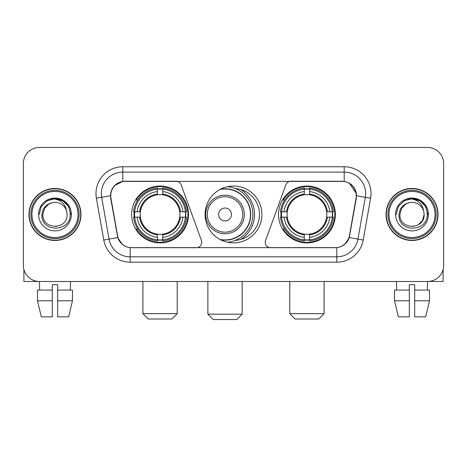 <?xml version="1.0" encoding="UTF-8"?>
<svg xmlns="http://www.w3.org/2000/svg" width="467" height="467" viewBox="0 0 467 467"><rect width="100%" height="100%" fill="white"/><g stroke="black" fill="none" stroke-linecap="round" stroke-linejoin="round"><path stroke-width="0.7" d="M201.756 242.344A5.359 5.359 0 0 1 196.391 247.708L131.828 247.708A14.477 14.477 0 0 1 117.573 235.747L110.953 198.218A14.477 14.477 0 0 1 125.209 181.231L176.1 181.231A5.359 5.359 0 0 1 181.138 184.757L201.429 240.511A5.359 5.359 0 0 1 201.756 242.344M278.53 214.47A28.411 28.411 0 0 0 306.947 242.881A28.411 28.411 0 0 0 335.359 214.47A28.411 28.411 0 0 0 306.947 186.053A28.411 28.411 0 0 0 278.53 214.47M131.641 214.47A28.411 28.411 0 0 0 160.053 242.881A28.411 28.411 0 0 0 188.47 214.47A28.411 28.411 0 0 0 160.053 186.053A28.411 28.411 0 0 0 131.641 214.47M134.192 217.149A26 26 0 0 1 134.192 211.79M281.081 217.149A26 26 0 0 1 281.081 211.79M235.234 188.528A26 26 0 0 1 259.5 214.47A26 26 0 0 1 235.234 240.412M261.911 214.47A28.411 28.411 0 0 1 233.5 242.881A28.411 28.411 0 0 1 205.089 214.47A28.411 28.411 0 0 1 233.5 186.053A28.411 28.411 0 0 1 261.911 214.47M341.791 181.231L290.9 181.231A5.359 5.359 0 0 0 285.862 184.757L265.571 240.511A5.359 5.359 0 0 0 270.609 247.708L335.172 247.708A14.477 14.477 0 0 0 349.427 235.747L356.047 198.218A14.477 14.477 0 0 0 341.791 181.231M28.977 214.47A26 26 0 0 0 54.978 240.47A26 26 0 0 0 80.978 214.47A26 26 0 0 0 54.978 188.47A26 26 0 0 0 28.977 214.47M386.022 214.47A26 26 0 0 0 412.022 240.47A26 26 0 0 0 438.023 214.47A26 26 0 0 0 412.022 188.47A26 26 0 0 0 386.022 214.47M110.626 193.56C112.016 186.853 116.073 182.795 122.798 181.389L344.202 181.389C350.921 182.79 354.978 186.847 356.374 193.56L356.315 198.218L349.252 237.569C347.139 243.395 342.994 246.757 336.83 247.638L130.17 247.638C124.018 246.769 119.879 243.406 117.748 237.569L110.685 198.218L110.626 193.56M114.736 185.44L122.798 181.389L122.798 172.119L344.202 172.119A21.441 21.441 0 0 1 365.322 197.284L357.95 239.098A21.441 21.441 0 0 1 336.83 256.821L130.17 256.821A21.441 21.441 0 0 1 109.05 239.098L101.678 197.284A21.441 21.441 0 0 1 122.798 172.119L122.798 166.754L344.202 166.754L344.202 181.389M349.298 183.175L356.374 193.56L356.537 195.737L370.6 198.218L363.227 240.032A26.806 26.806 0 0 1 336.83 262.18L130.17 262.18A26.806 26.806 0 0 1 103.773 240.032L96.4 198.218A26.806 26.806 0 0 1 122.798 166.754M131.56 247.708L130.17 247.638L130.17 262.18M336.83 262.18L336.83 247.638L335.44 247.708M363.227 240.032L349.252 237.569L344.926 244.165M122.167 244.247L117.748 237.569L103.773 240.032M349.695 235.747L349.608 236.203M117.392 236.203L117.305 235.747M96.4 198.218L110.463 195.708M443.65 163.538A16.082 16.082 0 0 0 427.568 147.455L39.432 147.455A16.082 16.082 0 0 0 23.35 163.538L23.35 265.396A16.082 16.082 0 0 0 39.432 281.478L427.568 281.478A16.082 16.082 0 0 0 443.65 265.396L443.65 163.538L443.65 265.396M23.35 163.538L23.35 265.396M427.568 147.455L39.432 147.455M39.666 290.06L39.432 281.478L427.568 281.478L427.334 290.06M23.887 269.517L23.887 281.478L86.074 281.478M37.494 290.06L37.494 300.783L41.3 316.865L37.494 300.783L37.494 290.06L52.298 290.06L52.298 284.695L57.663 284.695L57.663 290.06L72.467 290.06L72.467 300.783L68.661 316.865L72.467 300.783L57.663 300.783L57.663 290.06M70.529 281.478L70.295 290.06M52.298 290.06L52.298 316.865L41.3 316.865M37.494 300.783L52.298 300.783M68.661 316.865L57.663 316.865L57.663 300.783M78.03 214.47A23.052 23.052 0 0 0 54.978 191.417A23.052 23.052 0 0 0 31.925 214.47A23.052 23.052 0 0 0 54.978 237.522A23.052 23.052 0 0 0 78.03 214.47M79.104 214.47A24.126 24.126 0 0 0 54.978 190.343A24.126 24.126 0 0 0 30.857 214.47A24.126 24.126 0 0 0 54.978 238.59A24.126 24.126 0 0 0 79.104 214.47M80.715 214.47A25.732 25.732 0 0 0 54.978 188.738A25.732 25.732 0 0 0 29.246 214.47A25.732 25.732 0 0 0 54.978 240.201A25.732 25.732 0 0 0 80.715 214.47M66.658 211.247L67.096 214.47C67.838 230.097 42.123 230.097 42.865 214.47L44.488 208.41L48.924 203.974L51.971 202.731C45.97 204.365 42.631 208.276 41.966 214.47C40.676 232.899 70.692 232.426 70.143 214.47C70.237 209.385 68.351 205.176 64.487 201.849C60.967 199.281 57.056 198.277 52.753 198.825C60.675 199.45 65.31 203.594 66.658 211.247L67.096 214.47C67.838 230.097 42.123 230.097 42.865 214.47L44.488 208.41L48.924 203.974L51.971 202.731L48.924 203.974L44.488 208.41L42.865 214.47L44.488 208.41L48.924 203.974L51.971 202.731L48.924 203.974L44.488 208.41L42.865 214.47L44.488 208.41L48.924 203.974L51.971 202.731L48.924 203.974L44.488 208.41L42.865 214.47L44.488 208.41L48.924 203.974L51.971 202.731A12.119 12.119 0 0 1 66.658 211.247L67.096 214.47C67.838 230.097 42.123 230.097 42.865 214.47C42.123 230.097 67.838 230.097 67.096 214.47C67.838 230.097 42.123 230.097 42.865 214.47C42.123 230.097 67.838 230.097 67.096 214.47C67.838 230.097 42.123 230.097 42.865 214.47M38.574 214.47A16.403 16.403 0 0 0 54.978 230.873A16.403 16.403 0 0 0 71.387 214.47A16.403 16.403 0 0 0 54.978 198.066A16.403 16.403 0 0 0 38.574 214.47M56.221 226.518L55.836 226.553M52.753 198.825L47.079 200.787L41.294 206.566L39.181 214.47L41.294 206.566L47.079 200.787L54.978 198.668L62.882 200.787L68.667 206.566L70.78 214.47L68.667 206.566L62.882 200.787L54.978 198.668L47.079 200.787L41.294 206.566L39.181 214.47L41.294 206.566L47.079 200.787L54.978 198.668L62.882 200.787L68.667 206.566L70.78 214.47L68.667 206.566L62.882 200.787L54.978 198.668L47.079 200.787L41.294 206.566L39.181 214.47L41.294 206.566L47.079 200.787L54.978 198.668L62.882 200.787L68.667 206.566L70.78 214.47M171.85 319.008L148.261 319.008L142.902 313.649L177.209 313.649L171.85 319.008M162.738 239.845L162.738 240.925A26.59 26.59 0 0 0 186.508 217.149L185.434 217.149A25.516 25.516 0 0 1 162.738 239.845L162.738 237.364A23.052 23.052 0 0 0 182.953 217.149L179.707 217.149A19.836 19.836 0 0 0 162.738 194.815L162.738 189.094A25.516 25.516 0 0 1 185.434 211.79L186.508 211.79A26.59 26.59 0 0 0 162.738 188.014L162.738 189.094M134.677 217.149L133.597 217.149A26.59 26.59 0 0 0 157.373 240.925L157.373 239.845A25.516 25.516 0 0 1 134.677 217.149L137.158 217.149A23.052 23.052 0 0 0 157.373 237.364L157.373 234.125A19.836 19.836 0 0 0 179.707 217.149L180.501 217.149A20.618 20.618 0 0 1 162.738 234.913L162.738 237.364M157.373 189.094L157.373 188.014A26.59 26.59 0 0 0 133.597 211.79L134.677 211.79A25.516 25.516 0 0 1 157.373 189.094L157.373 191.575A23.052 23.052 0 0 0 137.158 211.79L140.404 211.79A19.836 19.836 0 0 0 157.373 234.125L157.373 234.913A20.618 20.618 0 0 1 139.61 217.149L137.158 217.149M134.73 217.149A25.463 25.463 0 0 1 134.73 211.79M162.738 189.147A25.463 25.463 0 0 0 157.373 189.147M185.376 211.79A25.463 25.463 0 0 1 185.376 217.149M185.434 211.79L182.953 211.79A23.052 23.052 0 0 0 162.738 191.575M182.953 217.149L185.434 217.149M157.373 237.364L157.373 239.845M179.707 211.79L182.953 211.79M162.738 234.154L162.738 234.913M157.373 234.125A19.836 19.836 0 0 1 140.404 217.149L139.61 217.149M162.738 239.793A25.463 25.463 0 0 1 157.373 239.793M137.158 211.79L134.677 211.79M157.373 194.78L157.373 191.575M162.738 194.815A19.836 19.836 0 0 0 140.404 211.79L139.61 211.79A20.618 20.618 0 0 1 157.373 194.021M162.738 194.78L162.738 194.021A20.618 20.618 0 0 1 180.501 211.79M137.747 199.993L136.23 199.993A27.88 27.88 0 0 1 187.932 214.47A27.88 27.88 0 0 1 136.23 228.941L137.747 228.941M318.739 319.008L295.15 319.008L289.791 313.649L324.098 313.649L318.739 319.008M309.627 239.845L309.627 240.925A26.59 26.59 0 0 0 333.403 217.149L332.323 217.149A25.516 25.516 0 0 1 309.627 239.845L309.627 237.364A23.052 23.052 0 0 0 329.842 217.149L326.596 217.149A19.836 19.836 0 0 0 309.627 194.815L309.627 189.094A25.516 25.516 0 0 1 332.323 211.79L333.403 211.79A26.59 26.59 0 0 0 309.627 188.014L309.627 189.094M281.566 217.149L280.492 217.149A26.59 26.59 0 0 0 304.262 240.925L304.262 239.845A25.516 25.516 0 0 1 281.566 217.149L284.047 217.149A23.052 23.052 0 0 0 304.262 237.364L304.262 234.125A19.836 19.836 0 0 0 326.596 217.149L327.39 217.149A20.618 20.618 0 0 1 309.627 234.913L309.627 237.364M304.262 189.094L304.262 188.014A26.59 26.59 0 0 0 280.492 211.79L281.566 211.79A25.516 25.516 0 0 1 304.262 189.094L304.262 191.575A23.052 23.052 0 0 0 284.047 211.79L287.293 211.79A19.836 19.836 0 0 0 304.262 234.125L304.262 234.913A20.618 20.618 0 0 1 286.499 217.149L284.047 217.149M281.624 217.149A25.463 25.463 0 0 1 281.624 211.79M309.627 189.147A25.463 25.463 0 0 0 304.262 189.147M332.271 211.79A25.463 25.463 0 0 1 332.271 217.149M332.323 211.79L329.842 211.79A23.052 23.052 0 0 0 309.627 191.575M329.842 217.149L332.323 217.149M304.262 237.364L304.262 239.845M326.596 211.79L329.842 211.79M309.627 234.154L309.627 234.913M304.262 234.125A19.836 19.836 0 0 1 287.293 217.149L286.499 217.149M309.627 239.793A25.463 25.463 0 0 1 304.262 239.793M284.047 211.79L281.566 211.79M304.262 194.78L304.262 191.575M309.627 194.815A19.836 19.836 0 0 0 287.293 211.79L286.499 211.79A20.618 20.618 0 0 1 304.262 194.021M309.627 194.78L309.627 194.021A20.618 20.618 0 0 1 327.39 211.79M284.642 199.993L283.119 199.993A27.88 27.88 0 0 1 334.821 214.47A27.88 27.88 0 0 1 283.119 228.941L284.642 228.941M236.822 319.545L213.238 319.545L207.873 314.18L242.186 314.18L236.822 319.545M231.463 214.47A6.433 6.433 0 0 0 225.03 208.037A6.433 6.433 0 0 0 218.597 214.47A6.433 6.433 0 0 0 225.03 220.903A6.433 6.433 0 0 0 231.463 214.47M244.329 214.47A19.299 19.299 0 0 0 225.03 195.171A19.299 19.299 0 0 0 205.731 214.47A19.299 19.299 0 0 0 225.03 233.769A19.299 19.299 0 0 0 244.329 214.47A19.299 19.299 0 0 1 225.03 233.769A19.299 19.299 0 0 1 205.731 214.47M219.887 239.408A25.463 25.463 0 0 0 250.493 214.47A25.463 25.463 0 0 0 219.887 189.526M240.68 239.46A29.485 29.485 0 0 0 240.68 189.479M227.482 186.701A27.88 27.88 0 0 1 227.482 242.239M443.113 269.517L443.113 281.478L380.926 281.478M409.337 290.06L409.337 300.783L394.533 300.783L398.339 316.865L394.533 300.783L394.533 290.06L409.337 290.06L409.337 284.695L414.702 284.695L414.702 290.06L429.506 290.06L429.506 300.783L425.7 316.865L429.506 300.783L414.702 300.783L414.702 290.06L414.702 316.865L425.7 316.865M409.337 300.783L409.337 316.865L398.339 316.865M396.471 281.478L396.705 290.06M435.075 214.47A23.052 23.052 0 0 0 412.022 191.417A23.052 23.052 0 0 0 388.97 214.47A23.052 23.052 0 0 0 412.022 237.522A23.052 23.052 0 0 0 435.075 214.47M436.143 214.47A24.126 24.126 0 0 0 412.022 190.343A24.126 24.126 0 0 0 387.896 214.47A24.126 24.126 0 0 0 412.022 238.59A24.126 24.126 0 0 0 436.143 214.47M437.754 214.47A25.732 25.732 0 0 0 412.022 188.738A25.732 25.732 0 0 0 386.285 214.47A25.732 25.732 0 0 0 412.022 240.201A25.732 25.732 0 0 0 437.754 214.47M405.963 203.974L401.527 208.41L399.904 214.47L401.527 208.41L405.963 203.974L409.016 202.731L405.963 203.974L401.527 208.41L399.904 214.47C399.162 230.097 424.877 230.097 424.135 214.47C424.877 230.097 399.162 230.097 399.904 214.47C399.162 230.097 424.877 230.097 424.135 214.47C424.877 230.097 399.162 230.097 399.904 214.47L401.527 208.41L405.963 203.974L409.016 202.731A12.119 12.119 0 0 1 423.697 211.247L424.135 214.47C424.877 230.097 399.162 230.097 399.904 214.47L401.527 208.41L405.963 203.974L409.016 202.731C403.009 204.365 399.676 208.276 399.005 214.47C397.715 232.899 427.731 232.426 427.182 214.47C427.276 209.385 425.39 205.176 421.526 201.849C418.006 199.281 414.095 198.277 409.793 198.825C417.714 199.45 422.349 203.594 423.697 211.247L424.135 214.47L422.512 220.529L418.076 224.96M399.904 214.47L401.527 208.41L405.963 203.974L409.016 202.731L405.963 203.974L401.527 208.41L399.904 214.47L401.527 208.41L405.963 203.974L409.016 202.731M395.613 214.47A16.403 16.403 0 0 0 412.022 230.873A16.403 16.403 0 0 0 428.426 214.47A16.403 16.403 0 0 0 412.022 198.066A16.403 16.403 0 0 0 395.613 214.47M413.26 226.518L412.881 226.553M396.22 214.47L398.333 206.566L404.118 200.787L412.022 198.668L419.921 200.787L425.706 206.566L427.819 214.47L425.706 206.566L419.921 200.787L412.022 198.668L404.118 200.787L398.333 206.566L396.22 214.47L398.333 206.566L404.118 200.787L412.022 198.668L419.921 200.787L425.706 206.566L427.819 214.47L425.706 206.566L419.921 200.787L412.022 198.668L404.118 200.787L398.333 206.566L396.22 214.47L398.333 206.566L404.118 200.787L412.022 198.668L419.921 200.787L425.706 206.566L427.819 214.47L425.706 206.566L419.921 200.787L412.022 198.668L404.118 200.787L398.333 206.566L396.22 214.47L398.333 206.566L404.118 200.787L412.022 198.668L419.921 200.787L425.706 206.566L427.819 214.47L425.706 206.566L419.921 200.787L412.022 198.668L404.118 200.787L398.333 206.566L396.22 214.47L398.333 206.566L404.118 200.787L409.793 198.825L404.118 200.787L398.333 206.566L396.22 214.47L398.333 206.566L404.118 200.787L412.022 198.668L419.921 200.787L425.706 206.566L427.819 214.47L425.706 206.566L419.921 200.787L412.022 198.668L404.118 200.787L398.333 206.566L396.22 214.47L398.333 206.566L404.118 200.787L412.022 198.668L419.921 200.787L425.706 206.566L427.819 214.47L425.706 206.566L419.921 200.787M344.202 166.754A26.806 26.806 0 0 1 370.6 198.218M101.678 197.284A21.441 21.441 0 0 1 101.351 193.56M162.738 234.125A19.836 19.836 0 0 0 179.707 217.149M157.373 240.032A25.703 25.703 0 0 0 162.738 240.032M185.621 217.149A25.703 25.703 0 0 0 185.621 211.79M162.738 188.901A25.703 25.703 0 0 0 157.373 188.901M309.627 234.125A19.836 19.836 0 0 0 326.596 217.149M304.262 240.032A25.703 25.703 0 0 0 309.627 240.032M332.51 217.149A25.703 25.703 0 0 0 332.51 211.79M309.627 188.901A25.703 25.703 0 0 0 304.262 188.901M242.758 214.47A17.728 17.728 0 0 0 225.03 196.741A17.728 17.728 0 0 0 207.301 214.47A17.728 17.728 0 0 0 225.03 232.198A17.728 17.728 0 0 0 242.758 214.47M220.611 239.793A25.703 25.703 0 0 0 250.732 214.47A25.703 25.703 0 0 0 220.611 189.147M177.209 281.478L177.209 313.649M142.902 281.478L142.902 313.649M324.098 281.478L324.098 313.649M289.791 281.478L289.791 313.649M242.186 281.478L242.186 314.18M207.873 281.478L207.873 314.18M242.186 238.976L242.186 238.45"/></g></svg>
